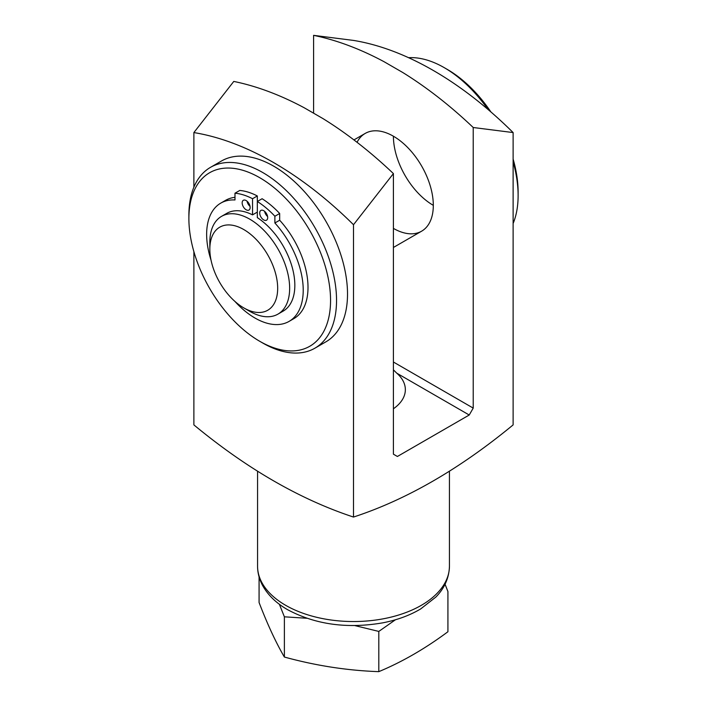 <?xml version="1.0" encoding="UTF-8"?>
<svg xmlns="http://www.w3.org/2000/svg" width="707" height="707" viewBox="0 0 707 707"><rect width="100%" height="100%" fill="white"/><g stroke="black" fill="none" stroke-linecap="round" stroke-linejoin="round"><path stroke-width="1.06" d="M193.877 251.621L193.877 424.898C246.84 468.706 300.051 499.425 353.5 517.056L353.5 224.729A334.491 193.117 -120 0 0 193.877 132.571L233.778 81.429A367.074 211.932 60 0 1 304.24 107.782L322.949 118.582A367.074 211.932 60 0 1 393.41 173.586L393.41 454.177L397.396 456.475L469.227 415.009L473.222 408.098L473.222 127.507A367.074 211.932 -120 0 0 402.76 72.503L384.051 61.703A367.074 211.932 -120 0 0 313.59 35.35L313.59 113.182M393.41 228.388A56.436 32.584 -120 0 0 421.628 231.18A56.436 32.584 -120 0 0 430.271 185.959A56.436 32.584 -120 0 0 393.41 136.221A56.436 32.584 -120 0 0 365.192 133.429A56.436 32.584 -120 0 0 357.053 142.31M393.41 362.019L473.222 408.098M193.877 187.214L193.877 132.571M433.311 205.348A56.436 32.584 60 0 1 393.41 136.221M313.59 35.35L353.5 40.414A334.491 193.117 60 0 1 513.123 132.571L513.123 424.898C459.585 469.033 406.375 499.752 353.5 517.056M393.41 408.779A51.85 29.941 0 0 0 405.35 389.663A51.85 29.941 0 0 0 396.795 373.19L469.227 415.009M304.24 107.782L322.949 118.582M402.76 72.503L384.051 61.703M473.222 127.507L513.123 132.571M353.5 224.729L393.41 173.586M396.795 373.19L393.41 369.867M279.38 604.282L284.382 616.813L306.803 618.263M354.826 625.589L378.802 631.422L395.452 619.765M378.802 631.422L378.802 671.65C402.133 661.946 425.172 648.646 447.92 631.74L447.92 591.52L445.057 584.247M284.382 616.813L284.382 657.042C275.951 642.645 267.511 624.475 259.08 602.532L259.08 576.903M378.802 671.65C347.323 670.554 315.852 665.685 284.382 657.042M330.558 300.378A100.173 57.833 60 0 1 259.716 341.278A100.173 57.833 60 0 1 188.884 218.587A100.173 57.833 60 0 1 259.716 177.696A100.173 57.833 60 0 1 330.558 300.378M234.804 301.306A68.287 39.424 -120 0 0 289.075 321.393A68.287 39.424 -120 0 0 274.882 222.997L274.882 216.245A72.238 41.704 -120 0 0 257.321 201.486L257.321 195.963A72.238 41.704 -120 0 0 239.77 190.448L234.98 193.205L234.98 199.957A68.287 39.424 -120 0 0 220.787 203.112A68.287 39.424 -120 0 0 211.04 260.158M274.882 222.997L279.672 220.231L279.672 213.487A72.238 41.704 -120 0 0 262.111 198.729L257.321 201.486L257.321 217.632A56.436 32.584 -120 0 1 294.837 285.292A56.436 32.584 -120 0 1 283.154 311.124L277.957 314.12A56.436 32.584 60 0 1 249.739 311.327L243.756 307.872A47.97 27.697 60 0 1 209.838 249.12A47.97 27.697 60 0 1 243.756 229.536A47.97 27.697 60 0 1 277.674 288.288A47.97 27.697 60 0 1 243.756 307.872M279.672 220.231A68.287 39.424 60 0 1 293.865 318.627L289.075 321.393M220.787 203.112L225.577 200.346A68.287 39.424 60 0 1 234.98 197.324M209.838 249.12L209.838 242.209A56.436 32.584 60 0 1 221.53 216.369A56.436 32.584 60 0 1 265.019 231.489A56.436 32.584 60 0 1 289.649 288.288A56.436 32.584 60 0 1 277.957 314.12M221.53 216.369L226.717 213.373A56.436 32.584 -120 0 1 252.54 214.875L257.321 212.109M188.884 218.587L188.884 215.131A104.406 60.281 60 0 1 210.509 167.338A104.406 60.281 60 0 1 290.966 195.309A104.406 60.281 60 0 1 336.541 300.378A104.406 60.281 60 0 1 314.915 348.18A104.406 60.281 60 0 1 262.712 343.01L259.716 341.278M210.509 167.338L221.485 161.002A104.406 60.281 60 0 1 301.942 188.972A104.406 60.281 60 0 1 347.517 294.05A104.406 60.281 60 0 1 325.892 341.843L314.915 348.18M513.123 161.868A104.406 60.281 60 0 1 518.116 195.547A104.406 60.281 60 0 1 513.123 223.474M408.593 57.7A104.406 60.281 60 0 1 444.288 67.678A104.406 60.281 60 0 1 487.963 109.417M444.288 67.678L447.284 69.41A100.173 57.833 60 0 1 490.897 111.936M513.123 159.066A100.173 57.833 60 0 1 518.116 192.092L518.116 195.547M252.54 214.875L252.54 198.729L257.321 195.963M252.54 198.729A72.238 41.704 -120 0 0 234.98 193.205M274.882 216.245L279.672 213.487M263.711 219.912A5.647 3.261 -120 0 0 266.53 220.195A5.647 3.261 -120 0 0 266.53 213.673A5.647 3.261 -120 0 0 260.892 210.421A5.647 3.261 -120 0 0 260.026 214.946A5.647 3.261 -120 0 0 263.711 219.912M264.612 211.34A5.647 3.261 -120 0 0 267.6 216.51M246.151 209.776A5.647 3.261 -120 0 0 248.97 210.059A5.647 3.261 -120 0 0 248.97 203.536A5.647 3.261 -120 0 0 243.332 200.284A5.647 3.261 -120 0 0 242.466 204.8A5.647 3.261 -120 0 0 246.151 209.776M247.052 201.203A5.647 3.261 -120 0 0 250.039 206.373M285.663 605.316A95.94 55.393 180 0 1 257.56 566.148C257.595 572.944 259.301 579.44 262.677 585.643C268.024 595.206 276.349 603.23 287.643 609.708C315.375 624.528 346.978 628.93 382.46 622.894C396.972 620.11 409.715 615.452 420.692 608.921L435.777 597.132C441.734 591.176 449.06 580.933 449.44 566.148A95.94 55.393 180 0 1 390.211 617.326A95.94 55.393 180 0 1 285.663 605.316M257.56 471.383L257.56 566.148M449.44 471.392L449.44 566.148M393.41 247.468L421.628 231.18M353.942 139.924L365.192 133.429"/></g></svg>
